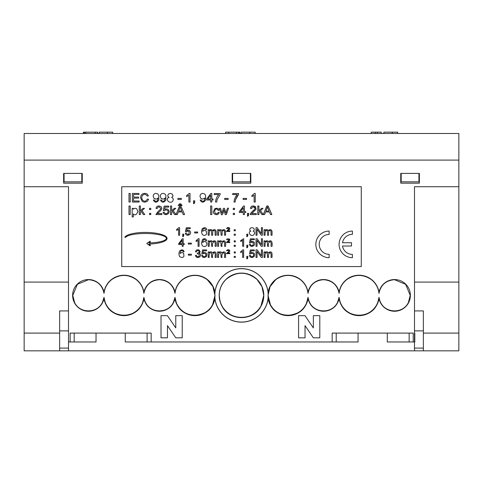 <?xml version="1.0" encoding="UTF-8"?>
<svg xmlns="http://www.w3.org/2000/svg" width="483" height="483" viewBox="0 0 483 483"><rect width="100%" height="100%" fill="white"/><g stroke="black" fill="none" stroke-linecap="round" stroke-linejoin="round"><path stroke-width="0.72" d="M222.156 306.494C222.772 306.325 220.284 306.252 219.264 295.397C219.36 289.184 221.6 283.877 225.978 279.476C236.326 271.174 246.674 271.174 257.022 279.476L261.991 286.763L263.736 295.397L260.844 306.494C253.43 321.292 229.57 321.292 222.156 306.494A22.303 22.303 0 0 1 247.242 273.843A22.303 22.303 0 0 1 260.844 306.494M225.978 279.476C236.326 271.144 246.674 271.144 257.022 279.476M305.51 305.57C298.542 318.708 277.61 318.708 270.643 305.57L268.035 295.439L270.106 286.564L275.89 279.53C284.016 274.09 292.137 274.09 300.257 279.53C304.743 283.086 307.327 287.699 308.009 293.38L308.021 292.318A15.836 15.836 0 0 1 339.096 292.318L339.114 293.38C339.797 287.699 342.381 283.086 346.86 279.53C354.987 274.09 363.107 274.09 371.228 279.53C375.714 283.08 378.292 287.693 378.98 293.38C380.743 284.946 385.929 280.388 394.533 279.711L405.654 284.336L410.218 295.397L408.183 303.366C405.02 308.383 400.467 310.998 394.533 311.203C388.598 310.998 384.045 308.383 380.882 303.366C380.924 302.292 381.19 305.763 378.98 297.45L378.98 297.45C376.601 307.961 376.474 304.169 376.505 305.341L376.48 305.57C369.513 318.708 348.581 318.708 341.614 305.57C342.26 305.787 340.612 305.546 339.108 297.45L339.09 298.506A15.836 15.836 0 0 1 308.033 298.506L308.009 297.45C304.809 310.068 305.691 303.384 305.51 305.57M410.218 295.336A15.685 15.685 0 0 1 408.057 303.203C402.671 313.425 386.394 313.425 381.009 303.203A15.685 15.685 0 0 1 378.98 297.311A20.038 20.038 0 0 1 339.108 297.311L337.212 303.366C331.743 313.63 315.381 313.63 309.905 303.366C309.947 302.273 310.225 305.787 308.009 297.45L308.009 297.311A20.038 20.038 0 0 1 287.101 315.314A20.038 20.038 0 0 1 268.035 295.373M339.108 297.311A15.685 15.685 0 0 1 337.086 303.203C331.7 313.425 315.423 313.425 310.038 303.203A15.685 15.685 0 0 1 308.009 297.311M174.979 292.318A20.189 20.189 0 0 1 214.893 292.45A26.77 26.77 0 0 1 268.107 292.45L268.089 297.83A26.704 26.704 0 0 1 214.911 297.83L214.899 298.385A20.189 20.189 0 0 1 174.967 298.506L174.991 297.45L173.095 303.366C167.619 313.63 151.257 313.63 145.788 303.366C145.824 302.273 146.108 305.787 143.892 297.45L143.91 298.506A20.189 20.189 0 0 1 103.996 298.506L104.02 297.45L102.118 303.366C98.955 308.383 94.402 310.998 88.467 311.203C82.533 310.998 77.98 308.383 74.817 303.366L72.782 295.397L77.377 284.306L88.467 279.711C97.071 280.382 102.251 284.94 104.02 293.38L104.02 293.38C104.702 287.699 107.286 283.086 111.772 279.53C119.893 274.09 128.013 274.09 136.14 279.53C140.619 283.08 143.203 287.693 143.886 293.38C145.655 284.94 150.841 280.382 159.438 279.711C168.036 280.375 173.216 284.934 174.991 293.38L174.979 292.318A15.836 15.836 0 0 0 143.904 292.318L143.886 293.38M214.965 295.373A20.038 20.038 0 0 1 195.899 315.314A20.038 20.038 0 0 1 174.991 297.311A15.685 15.685 0 0 1 172.962 303.203C167.577 313.425 151.3 313.425 145.914 303.203A15.685 15.685 0 0 1 143.892 297.311L143.892 297.45C141.507 307.961 141.38 304.169 141.416 305.341L141.386 305.57C134.419 318.708 113.487 318.708 106.52 305.57C106.93 305.075 106.151 307.23 104.02 297.45L104.02 297.311A15.685 15.685 0 0 1 101.991 303.203C96.606 313.425 80.329 313.425 74.943 303.203A15.685 15.685 0 0 1 72.782 295.324M174.991 293.38L174.991 293.38C175.673 287.699 178.257 283.086 182.743 279.53C190.863 274.09 198.984 274.09 207.11 279.53L212.894 286.57L214.965 295.439L212.357 305.57C205.39 318.708 184.458 318.708 177.49 305.57C177.442 303.765 177.955 309.47 174.991 297.45L174.991 297.311M378.98 297.311L379.004 298.506A20.189 20.189 0 0 1 339.09 298.506M275.89 279.53C284.016 274.072 292.137 274.072 300.257 279.53M308.033 298.506A20.189 20.189 0 0 1 268.101 298.385L268.089 297.83M268.107 292.45A20.189 20.189 0 0 1 308.021 292.318M308.009 293.38L308.009 293.38C309.778 284.94 314.964 280.382 323.562 279.711C332.153 280.375 337.339 284.934 339.114 293.38M182.743 279.53C190.863 274.072 198.984 274.072 207.11 279.53M214.893 292.45L214.905 293.006A26.704 26.704 0 0 1 268.095 293.006M214.911 297.83L214.905 293.006M174.967 298.506A15.836 15.836 0 0 1 143.91 298.506M359.044 315.471C366.73 314.662 372.073 311.988 375.086 307.448L376.317 305.473C369.664 318.412 348.424 318.412 341.777 305.473L343.431 307.991C346.13 312.066 351.334 314.56 359.044 315.471M288.073 315.471C296.683 314.155 302.05 311.444 304.187 307.345L305.347 305.473C298.693 318.412 277.453 318.412 270.806 305.473L273.372 309.048C276.868 312.99 281.77 315.133 288.073 315.471M378.98 293.38L378.998 292.318A15.836 15.836 0 0 1 396.591 279.687A15.836 15.836 0 0 1 410.339 296.423A15.836 15.836 0 0 1 379.004 298.506M263.736 295.336A22.236 22.23 0 0 1 241.494 317.488A22.236 22.23 0 0 1 219.264 295.324M241.5 317.627C249.319 316.945 254.939 314.361 258.363 309.881L260.657 306.572C253.207 320.917 229.793 320.917 222.343 306.572L223.961 309.054C227.402 314.01 233.247 316.866 241.5 317.627M143.892 297.311A20.038 20.038 0 0 1 104.02 297.311M123.956 315.471C131.636 314.662 136.979 311.988 139.992 307.448L141.223 305.473C134.576 318.412 113.336 318.412 106.683 305.473L108.337 307.991C111.036 312.066 116.24 314.56 123.956 315.471M194.927 315.471C203.53 314.155 208.904 311.444 211.035 307.345L212.194 305.473C205.547 318.412 184.307 318.412 177.653 305.473L180.219 309.048C183.715 312.99 188.618 315.133 194.927 315.471M341.777 305.473A19.978 19.978 0 0 0 376.317 305.473M270.806 305.473A19.978 19.978 0 0 0 305.347 305.473M222.343 306.572A22.176 22.176 0 0 0 260.657 306.572M103.996 298.506A15.836 15.836 0 0 1 72.661 296.423A15.836 15.836 0 0 1 86.409 279.687A15.836 15.836 0 0 1 104.002 292.318L104.02 293.38M106.683 305.473A19.978 19.978 0 0 0 141.223 305.473M177.653 305.473A19.978 19.978 0 0 0 212.194 305.473M414.492 282.084L458.85 282.084L458.85 333.095L423.362 333.095L423.362 310.919L414.492 310.919L423.362 310.919L423.362 330.879L414.492 330.879M68.508 282.084L24.15 282.084L24.15 333.095L59.638 333.095L59.638 310.919L68.508 310.919L59.638 310.919L59.638 330.879L68.508 330.879M70.126 341.97L70.126 333.095L96.032 333.095L96.032 341.97L68.508 341.97L68.508 186.722L24.15 186.722L24.15 133.489L458.85 133.489L458.85 160.102L24.15 160.102M458.85 333.095L458.85 350.839L414.492 350.839L414.492 341.97L387.294 341.97L387.294 333.095L413.2 333.095L413.2 341.97M332.165 341.97L332.165 333.095L358.066 333.095L358.066 341.97L125.26 341.97L125.26 333.095L96.032 333.095M414.492 333.095L414.819 333.095L414.819 341.97L414.492 341.97L414.492 186.722L458.85 186.722L458.85 160.102M125.26 333.095L151.167 333.095L151.167 341.97M414.492 350.839L24.15 350.839L24.15 333.095M24.15 282.084L24.15 186.722M458.85 282.084L458.85 186.722M68.508 350.839L68.508 341.97M358.066 333.095L387.294 333.095M352.391 234.358L352.391 231.073A13.307 13.307 0 0 0 339.084 244.386A13.307 13.307 0 0 0 352.391 257.693L352.391 254.408A10.022 10.022 0 0 1 342.501 246.022L351.503 246.022L351.503 242.744L342.501 242.744A10.022 10.022 0 0 1 352.391 234.358M329.152 254.318A9.938 9.938 0 0 1 319.215 244.386A9.938 9.938 0 0 1 329.152 234.448L329.152 231.073A13.307 13.307 0 0 0 315.84 244.386A13.307 13.307 0 0 0 329.152 257.693L329.152 254.318M265.082 257.427L264.086 257.427L264.086 251.927L264.98 251.927L264.98 252.7C266.224 251.48 267.365 251.504 268.409 252.772L270.232 251.806L271.579 252.259L272.05 253.653L272.05 257.427L271.054 257.427C270.758 256.376 271.851 253.509 270.003 252.615C268.494 253.78 268.017 255.386 268.566 257.427L267.57 257.427L267.328 252.923L265.759 252.82C265.016 254.583 264.793 256.123 265.082 257.427M246.753 256.364L247.888 256.364L247.658 258.375L246.952 258.93L246.686 258.532L247.314 257.427L246.753 257.427L246.753 256.364M243.655 249.796L243.655 257.427L242.665 257.427L242.665 251.486L240.679 252.609L240.679 251.703L243.015 249.796L243.655 249.796M229.842 253.641L226.412 253.641L228.761 251.371L228.779 250.526C227.203 250.146 228.163 250.514 227.662 250.49L226.539 250.87C227.119 249.723 228.091 249.445 229.437 250.055L229.83 250.81L229.503 251.637L227.728 253.026L229.842 253.026L229.842 253.641M218.6 257.427L217.604 257.427L217.604 251.927L218.497 251.927L218.497 252.7C219.741 251.48 220.882 251.504 221.926 252.772L223.744 251.806L225.096 252.259L225.561 253.653L225.561 257.427L224.571 257.427C224.275 256.376 225.368 253.509 223.52 252.615C222.011 253.78 221.534 255.386 222.083 257.427L221.087 257.427L220.846 252.923L219.276 252.82C218.533 254.583 218.31 256.123 218.6 257.427M215.158 257.427C214.863 256.376 215.955 253.509 214.108 252.615C212.598 253.78 212.115 255.386 212.665 257.427L211.675 257.427L211.433 252.923L209.864 252.82C209.121 254.583 208.898 256.123 209.187 257.427L208.191 257.427L208.191 251.927L209.085 251.927L209.085 252.7C210.328 251.48 211.469 251.504 212.514 252.772L214.331 251.806L215.684 252.259L216.149 253.653L216.149 257.427L215.158 257.427M202.945 252.875C206.368 252.156 207.497 253.406 206.35 256.636L204.224 257.554L202.419 256.98L201.628 255.441L202.673 255.368L203.21 256.437L204.224 256.787L205.438 256.286L205.927 254.939C205.486 253.478 204.913 252.911 204.206 253.231C202.667 253.786 202.22 254.275 201.803 253.841L202.588 249.94L206.609 249.94L206.609 250.828L203.379 250.828L202.945 252.875M195.458 251.764C196.001 250.007 197.215 249.439 199.099 250.067L200.24 251.776L199.129 253.315L200.24 253.961L200.644 255.181L199.871 256.871L197.921 257.554L196.158 256.962L195.355 255.416L196.358 255.284L196.925 256.443L197.927 256.787L199.105 256.334L199.141 254.143L197.312 253.829L197.42 253.014L198.712 252.718L199.219 251.758L198.851 250.9C197.71 250.224 196.913 250.568 196.454 251.927L195.458 251.764M191.371 254.209L191.371 255.145L188.316 255.145L188.316 254.209L191.371 254.209M271.054 246.33C270.764 245.279 271.851 242.412 270.003 241.518C268.494 242.683 268.017 244.289 268.566 246.33L267.57 246.33L267.328 241.826L266.531 241.518L265.759 241.723L265.082 243.48L265.082 246.33L264.086 246.33L264.086 240.83L264.98 240.83L264.98 241.609L266.761 240.715L267.824 240.963L268.409 241.669C272.756 238.554 272.195 244.869 272.05 246.33L271.054 246.33M257.047 246.33L256.02 246.33L256.02 238.741L257.119 238.741L261.4 244.712L261.4 238.741L262.42 238.741L262.42 246.33L261.327 246.33L257.047 240.359L257.047 246.33M250.665 241.784C254.076 241.041 255.211 242.297 254.07 245.545L251.945 246.463L250.146 245.883L249.349 244.344L250.393 244.271L250.931 245.334L251.945 245.696L253.158 245.189L253.183 242.593C252.066 241.222 249.608 243.692 249.53 242.75L250.309 238.844L254.33 238.844L254.33 239.731L251.1 239.731L250.665 241.784M242.665 240.383L240.679 241.512L240.679 240.606L243.655 238.699L243.655 246.33L242.665 246.33L242.665 240.383M235.318 246.33L234.183 246.33L234.183 245.267L235.318 245.267L235.318 246.33M235.318 241.892L234.183 241.892L234.183 240.83L235.318 240.83L235.318 241.892M229.842 242.544L226.412 242.544L228.972 239.84L228.205 239.272L226.539 239.779L227.088 238.928L229.437 238.964L229.83 239.707L229.503 240.534L227.728 241.929L229.842 241.929L229.842 242.544M224.571 246.33C224.275 245.279 225.368 242.412 223.52 241.518C222.011 242.683 221.534 244.289 222.083 246.33L221.087 246.33L220.846 241.826L220.049 241.518L219.276 241.723L218.6 243.48L218.6 246.33L217.604 246.33L217.604 240.83L218.497 240.83L218.497 241.609L220.272 240.715L221.341 240.963L221.926 241.669C226.267 238.554 225.712 244.869 225.561 246.33L224.571 246.33M209.187 246.33L208.191 246.33L208.191 240.83L209.085 240.83L209.085 241.609L210.86 240.715L211.928 240.963L212.514 241.669C216.855 238.554 216.299 244.869 216.149 246.33L215.158 246.33C214.863 245.279 215.955 242.412 214.108 241.518C212.598 242.683 212.115 244.289 212.665 246.33L211.675 246.33L211.433 241.826L210.636 241.518L209.864 241.723L209.187 243.48L209.187 246.33M199.081 238.699L199.081 246.33L198.084 246.33L198.084 240.383L196.104 241.512L196.104 240.606L198.435 238.699L199.081 238.699M271.054 235.239L270.951 230.965L270.003 230.421L268.977 230.808L268.566 232.039L268.566 235.239L267.57 235.239L267.328 230.735L266.531 230.421L265.759 230.626L265.082 232.383L265.082 235.239L264.086 235.239L264.086 229.733L264.98 229.733L264.98 230.506C266.224 229.286 267.365 229.31 268.409 230.578C270.202 229.051 271.416 229.347 272.05 231.466L272.05 235.239L271.054 235.239M257.047 235.239L256.02 235.239L256.02 227.638L257.119 227.638L261.4 233.609L261.4 227.638L262.42 227.638L262.42 235.239L261.327 235.239L257.047 229.268L257.047 235.239M246.753 234.17L247.888 234.17L247.658 236.181L246.952 236.736L246.686 236.338L247.314 235.239L246.753 235.239L246.753 234.17M229.842 231.454L226.412 231.454L228.972 228.749L228.205 228.175L226.539 228.682C227.119 227.523 228.091 227.258 229.437 227.867L229.83 228.616L229.503 229.443L227.728 230.838L229.842 230.838L229.842 231.454M218.6 235.239L217.604 235.239L217.604 229.733L218.497 229.733L218.497 230.506C219.741 229.286 220.882 229.31 221.926 230.578C223.714 229.051 224.927 229.347 225.561 231.466L225.561 235.239L224.571 235.239L224.468 230.965L223.52 230.421L222.488 230.808L222.083 232.039L222.083 235.239L221.087 235.239L220.846 230.735L219.276 230.626L218.6 232.383L218.6 235.239M215.158 235.239L215.056 230.965L214.108 230.421L213.075 230.808L212.665 232.039L212.665 235.239L211.675 235.239L211.433 230.735L210.636 230.421L209.864 230.626L209.187 232.383L209.187 235.239L208.191 235.239L208.191 229.733L209.085 229.733L209.085 230.506C210.328 229.286 211.469 229.31 212.514 230.578C214.301 229.051 215.515 229.347 216.149 231.466L216.149 235.239L215.158 235.239M182.689 234.17L183.824 234.17L183.6 236.181L182.888 236.736L182.628 236.338L183.25 235.239L182.689 235.239L182.689 234.17M179.598 227.608L179.598 235.239L178.601 235.239L178.601 229.292L176.621 230.415L176.621 229.516L178.951 227.608L179.598 227.608M269.417 211.971L265.578 211.971L264.593 214.561L263.313 214.561L266.797 205.987L268.119 205.987L271.851 214.561L270.474 214.561L269.417 211.971M258.912 214.561L257.789 214.561L257.789 205.987L258.912 205.987L258.912 210.86L261.557 208.348L263.012 208.348L260.494 210.654L263.265 214.561L261.883 214.561L259.697 211.385L258.912 212.097L258.912 214.561M251.788 213.546L256.274 213.546L256.274 214.561L250.218 214.561C251.184 212.55 252.639 210.884 254.577 209.574L255.109 208.306L253.382 206.815L252.084 207.273L251.589 208.535L250.436 208.427C250.665 206.766 251.655 205.939 253.406 205.945L255.489 206.633L256.038 209.338L251.788 213.546M247.447 213.359L248.727 213.359L248.467 215.629L247.67 216.257L247.368 215.804L248.075 214.561L247.447 214.561L247.447 213.359M244.452 214.561L243.323 214.561L243.323 212.502L239.363 212.502L239.363 211.548L243.541 205.999L244.452 205.999L244.452 211.548L245.69 211.548L245.69 212.502L244.452 212.502L244.452 214.561M243.323 207.708L240.468 211.548L243.323 211.548L243.323 207.708M234.539 214.561L233.259 214.561L233.259 213.359L234.539 213.359L234.539 214.561M234.539 209.55L233.259 209.55L233.259 208.348L234.539 208.348L234.539 209.55M223.919 209.785C223.08 213.884 222.234 215.478 221.377 214.561L219.373 208.348L220.55 208.348L221.987 213.269L223.388 208.348L224.535 208.348L225.857 213.142C226.008 213.365 227.288 206.476 228.489 208.348L226.376 214.561L225.229 214.561L223.919 209.785M228.489 208.348L226.34 214.591M182.139 211.971L178.299 211.971L177.315 214.561L176.035 214.561L179.525 205.987L180.847 205.987L184.572 214.561L183.202 214.561L182.139 211.971M171.64 214.561L170.511 214.561L170.511 205.987L171.64 205.987L171.64 210.86L174.285 208.348L175.74 208.348L173.216 210.654L175.993 214.561L174.611 214.561L172.413 211.385L171.64 212.097L171.64 214.561M164.588 209.429C167.04 208.306 168.561 209.048 169.159 211.657L168.434 213.673L166.031 214.706L164.003 214.054L163.097 212.315L164.286 212.236C165.584 216.1 169.684 211.826 167.426 210.34L166.013 209.821L164.353 210.66L163.302 210.516L164.184 206.108L168.73 206.108L168.73 207.104L165.083 207.104L164.588 209.429M156.063 208.427C156.299 206.766 157.289 205.939 159.04 205.945L161.123 206.633L161.89 208.324L160.917 210.389L157.416 213.546L161.902 213.546L161.902 214.561L155.852 214.561L158.195 211.391L160.211 209.574L160.736 208.306L159.01 206.815L157.712 207.273L157.223 208.535L156.063 208.427M133.205 208.348L133.205 209.169L135.131 208.215L136.629 208.626L137.945 211.409C136.52 214.899 134.968 215.732 133.302 213.909L133.302 216.933L132.179 216.933L132.179 208.348L133.205 208.348M130.211 214.561L128.997 214.561L128.997 205.987L130.211 205.987L130.211 214.561M255.259 193.423L255.259 202.039L254.136 202.039L254.136 195.325L251.903 196.593L251.903 195.573L254.535 193.423L255.259 193.423M238.596 194.389L235.547 199.678L235.118 202.039L233.971 202.039L234.388 199.594L235.547 196.829L237.159 194.583L232.685 194.583L232.685 193.568L238.596 193.568L238.596 194.389L236.869 196.708L235.547 199.678L235.118 202.039M228.139 199.455L224.692 199.455L224.692 198.398L228.139 198.398L228.139 199.455M218.708 194.583L214.235 194.583L214.235 193.568L220.151 193.568L220.151 194.389L217.102 199.678L216.674 202.039L215.521 202.039C215.756 199.219 216.819 196.732 218.708 194.583M204.834 197.994L202.667 199.123L200.765 198.35L199.98 196.315C200.228 194.377 201.176 193.411 202.842 193.423L204.46 193.87L205.577 195.156L205.583 200.191C203.47 202.86 201.653 202.818 200.137 200.059L201.218 199.98C202.009 201.574 203.023 201.749 204.267 200.499L204.834 197.994L202.667 199.123L200.765 198.35L199.98 196.315C200.228 194.377 201.176 193.411 202.842 193.423L204.46 193.87L205.577 195.156L205.583 200.191C203.47 202.86 201.653 202.818 200.137 200.059M194.136 202.039L193.496 202.039L193.496 200.831L194.782 200.831L194.528 203.101L193.725 203.729L193.429 203.277L194.136 202.039M188.883 195.325L186.649 196.593L186.649 195.573L189.282 193.423L190.012 193.423L190.012 202.039L188.883 202.039L188.883 195.325M181.324 199.455L177.877 199.455L177.877 198.398L181.324 198.398L181.324 199.455M165.12 197.994L164.214 198.809L162.952 199.123L161.05 198.35L160.265 196.315C160.513 194.377 161.467 193.411 163.127 193.423L164.745 193.87L165.862 195.156L165.868 200.191C163.755 202.86 161.938 202.818 160.422 200.059L161.503 199.98C162.294 201.574 163.308 201.749 164.552 200.499L165.12 197.994L164.214 198.809L162.952 199.123L161.05 198.35L160.265 196.315C160.513 194.377 161.467 193.411 163.127 193.423L164.745 193.87L165.862 195.156L165.868 200.191C163.755 202.86 161.938 202.818 160.422 200.059M305.033 325.645L305.033 337.822L298.585 337.822L298.585 315.647L304.984 315.647L313.34 327.915L313.34 315.647L319.8 315.647L319.8 337.822L313.34 337.822L305.033 325.645M167.42 315.647L175.776 327.915L175.776 315.647L182.23 315.647L182.23 337.822L175.776 337.822L167.462 325.645L167.462 337.822L161.02 337.822L161.02 315.647L167.42 315.647M361.266 186.722L121.734 186.722L121.734 266.562L361.266 266.562L361.266 186.722M82.255 183.172L82.255 173.409L63.629 173.409L63.629 183.172L82.255 183.172M400.745 183.172L419.371 183.172L419.371 173.409L400.745 173.409L400.745 183.172M250.816 183.172L250.816 173.409L232.184 173.409L232.184 183.172L250.816 183.172M346.86 279.53C354.987 274.072 363.107 274.072 371.228 279.53M378.998 292.318A20.189 20.189 0 0 0 339.096 292.318M214.899 298.385A26.77 26.77 0 0 0 268.101 298.385M143.904 292.318A20.189 20.189 0 0 0 104.002 292.318M148.921 244.066L150.454 245.141L149.996 245.793L146.754 243.517L149.996 241.24L150.454 241.898L148.921 242.973A20.527 4.758 -179.7 0 0 166.339 238.149A20.527 4.758 -179.7 0 0 147.146 233.512A20.527 4.758 -179.7 0 0 125.61 237.334L124.801 237.334A21.216 5.838 -179.5 0 1 146.651 232.426A21.216 5.838 -179.5 0 1 167.015 238.095A21.216 5.838 -179.5 0 1 148.921 244.054M59.638 348.092L68.508 348.092M414.492 348.092L423.362 348.092M247.405 316.77A22.176 22.176 0 0 1 239.84 317.512A22.182 22.182 0 0 0 240.111 317.53M239.659 317.494A22.176 22.176 0 0 1 238.711 317.397M423.362 333.095L423.362 350.839M59.638 333.095L59.638 350.839M250.242 214.295L251.088 212.689L254.577 209.574L255.109 208.306L254.632 207.243L253.382 206.815L252.084 207.273L251.589 208.535M158.032 197.994L157.12 198.809L155.858 199.123L153.956 198.35L153.171 196.315C153.419 194.377 154.373 193.411 156.033 193.423L157.651 193.87L158.768 195.156L158.774 200.191C156.661 202.86 154.844 202.818 153.328 200.059L154.409 199.98C155.2 201.574 156.214 201.749 157.458 200.499L158.032 197.994L157.12 198.809L155.858 199.123L153.956 198.35L153.171 196.315C153.419 194.377 154.373 193.411 156.033 193.423L157.651 193.87L158.768 195.156L158.774 200.191C156.661 202.86 154.844 202.818 153.328 200.059M130.211 202.039L128.997 202.039L128.997 193.46L130.211 193.46L130.211 202.039M139.189 202.039L132.378 202.039L132.378 193.46L138.971 193.46L138.971 194.474L133.586 194.474L133.586 197.094L138.627 197.094L138.627 198.108L133.586 198.108L133.586 201.025L139.189 201.025L139.189 202.039M147.23 196.074C145.564 193.701 143.837 193.689 142.044 196.038L141.761 197.68L142.105 199.588C144.163 201.9 145.92 201.719 147.375 199.026L148.589 199.31L147.218 201.447L144.803 202.184L142.4 201.622L140.511 197.68L141.054 195.349L142.606 193.834L144.822 193.315L147.122 193.973L148.426 195.814L147.23 196.074M171.652 197.384L172.926 198.217L173.373 199.588L172.54 201.429C169.098 204.472 164.89 198.41 169.092 197.384L168.054 196.702L167.716 195.639L168.434 194.057L170.342 193.423L172.268 194.075L173.005 195.663L172.666 196.708L171.652 197.384M211.789 202.039L210.666 202.039L210.666 199.98L206.706 199.98L206.706 199.014L210.878 193.472L211.789 193.472L211.789 199.014L213.027 199.014L213.027 199.98L211.789 199.98L211.789 202.039M210.666 195.18L207.805 199.014L210.666 199.014L210.666 195.18M246.571 199.455L243.124 199.455L243.124 198.398L246.571 198.398L246.571 199.455M140.414 214.561L139.291 214.561L139.291 205.987L140.414 205.987L140.414 210.86L143.059 208.348L144.514 208.348L141.99 210.654L144.767 214.561L143.385 214.561L141.193 211.385L140.414 212.097L140.414 214.561M150.793 209.55L149.513 209.55L149.513 208.348L150.793 208.348L150.793 209.55M150.793 214.561L149.513 214.561L149.513 213.359L150.793 213.359L150.793 214.561M181.759 211.047L180.159 206.887L178.662 211.047L181.759 211.047M180.871 205.468L180.165 204.466L179.459 205.468L178.179 205.468L179.525 203.826L180.72 203.826L182.151 205.468L180.871 205.468M211.814 214.561L210.606 214.561L210.606 205.987L211.814 205.987L211.814 214.561M219.125 210.196L218.026 210.34L217.471 209.405L216.523 209.085C215.732 208.608 215.098 209.399 214.627 211.451L215.134 213.263L216.462 213.824L217.567 213.45L218.129 212.291L219.222 212.442C218.099 216.662 212.248 213.884 213.468 211.476L214.905 208.596L216.481 208.215L218.244 208.728L219.125 210.196M269.037 211.047L267.431 206.887L265.934 211.047L269.037 211.047M186.607 230.687C188.775 229.691 190.121 230.355 190.652 232.667L190.012 234.442L187.887 235.366L186.082 234.786L185.285 233.247L186.335 233.18C188.231 235.432 189.155 234.871 189.119 231.496L187.869 231.037L186.396 231.78L185.466 231.653L186.245 227.747L190.272 227.747L190.272 228.634L187.042 228.634L186.607 230.687M197.65 232.951L194.601 232.951L194.601 232.015L197.65 232.015L197.65 232.951M202.576 231.309L204.538 230.3L206.229 230.995L206.603 234.098C205.341 235.638 203.929 235.776 202.371 234.509C201.302 232.48 201.333 230.469 202.455 228.477L204.49 227.608L206.054 228.109L206.79 229.497L205.806 229.57C204.031 227.795 202.957 228.374 202.576 231.309M235.318 230.802L234.183 230.802L234.183 229.733L235.318 229.733L235.318 230.802M235.318 235.239L234.183 235.239L234.183 234.17L235.318 234.17L235.318 235.239M253.152 231.115L254.281 231.858L254.674 233.066L253.937 234.702C250.888 237.394 247.163 232.021 250.882 231.115L249.959 230.512L249.663 229.57L250.297 228.169L251.987 227.608L253.696 228.187L254.348 229.594L254.052 230.518L253.152 231.115M183.184 246.33L182.182 246.33L182.182 244.507L178.674 244.507L178.674 243.661L182.375 238.747L183.184 238.747L183.184 243.661L184.277 243.661L184.277 244.507L183.184 244.507L183.184 246.33M182.182 240.256L179.652 243.661L182.182 243.661L182.182 240.256M191.371 244.048L188.316 244.048L188.316 243.118L191.371 243.118L191.371 244.048M202.576 242.412L204.538 241.397L206.229 242.086L206.929 243.861C206.67 245.654 205.824 246.523 204.394 246.463C202.612 246.523 201.683 245.298 201.592 242.78L202.455 239.574C204.394 238.137 205.836 238.481 206.79 240.594L205.806 240.667L204.43 239.471L203.591 239.719L202.576 242.412M247.314 246.33L246.753 246.33L246.753 245.267L247.888 245.267L247.658 247.278L246.952 247.833L246.686 247.429L247.314 246.33M179.954 253.503L181.916 252.494L183.606 253.183L183.975 256.286L183.069 257.234L181.771 257.554L179.748 256.702C178.68 254.674 178.71 252.663 179.833 250.665L181.868 249.796L183.437 250.303L184.168 251.691L183.184 251.764L182.803 250.961L181.807 250.562L180.968 250.81L179.954 253.503M235.318 252.995L234.183 252.995L234.183 251.927L235.318 251.927L235.318 252.995M235.318 257.427L234.183 257.427L234.183 256.364L235.318 256.364L235.318 257.427M250.665 252.875C254.088 252.156 255.223 253.406 254.07 256.636L251.945 257.554L250.146 256.98L249.349 255.441L250.393 255.368L250.931 256.437L251.945 256.787L253.158 256.286L253.653 254.939C253.207 253.478 252.633 252.911 251.927 253.231C250.387 253.786 249.94 254.275 249.53 253.841L250.309 249.94L254.33 249.94L254.33 250.828L251.1 250.828L250.665 252.875M257.047 257.427L256.02 257.427L256.02 249.832L257.119 249.832L261.4 255.803L261.4 249.832L262.42 249.832L262.42 257.427L261.327 257.427L257.047 251.456L257.047 257.427M236.525 133.489L236.525 132.161L239.719 132.161L239.719 133.489M236.525 132.161L225.652 132.161L228.701 132.161L228.701 133.489M225.652 133.489L225.652 132.161L225.531 133.489M239.719 132.161L240.075 132.161L240.075 133.489M112.69 133.489L112.69 132.161L99.112 132.161L99.112 133.489M107.383 132.161L107.383 133.489M97.614 133.489L97.614 132.161L97.355 133.489M97.355 132.161L84.229 132.161M392.299 133.489L392.299 132.161L397.69 132.161L397.69 133.489M392.299 132.161L383.888 132.161L383.888 133.489M381.232 133.489L381.232 132.161L375.249 132.161L375.249 133.489M375.249 132.161L371.24 132.161L371.24 133.489M64.07 173.409L64.07 181.837L81.814 181.837L81.814 173.409M232.631 173.409L232.631 181.837L250.369 181.837L250.369 173.409M401.186 173.409L401.186 181.837L418.93 181.837L418.93 173.409M255.187 133.489L255.187 132.161L241.385 132.161L241.385 133.489M249.796 132.161L249.796 133.489M111.772 279.53C119.893 274.072 128.013 274.072 136.14 279.53M418.93 180.926L419.371 180.926M400.745 180.926L401.186 180.926M232.184 180.926L232.631 180.926M250.369 180.926L250.816 180.926M63.629 180.926L64.07 180.926M81.814 180.926L82.255 180.926M381.009 303.584L381.009 303.203M408.057 303.203L408.057 303.584M310.038 303.584L310.038 303.203M337.086 303.203L337.086 303.584M74.943 303.584L74.943 303.203M101.991 303.203L101.991 303.584M145.914 303.584L145.914 303.203M172.962 303.203L172.962 303.584M409.143 333.095L409.143 341.97M336.216 333.095L336.216 341.97M147.11 333.095L147.11 341.97M74.183 333.095L74.183 341.97M238.668 132.161L238.668 133.489M95.199 132.161L95.199 133.489M85.817 132.161L85.817 133.489M83.915 132.161L83.915 133.489M377.392 132.161L377.392 133.489M84.32 133.489L84.32 132.161M83.438 133.489L83.438 132.161"/></g></svg>
